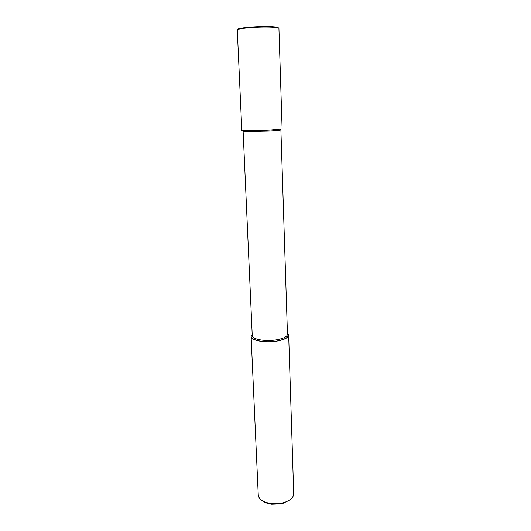 <?xml version="1.0" encoding="UTF-8"?>
<svg xmlns="http://www.w3.org/2000/svg" width="531" height="531" viewBox="0 0 531 531"><rect width="100%" height="100%" fill="white"/><g stroke="black" fill="none" stroke-linecap="round" stroke-linejoin="round"><path stroke-width="0.8" d="M266.608 27.054C274.461 27.141 278.563 27.585 278.928 28.395L282.114 128.874L270.279 130.055C257.528 130.799 241.233 130.991 241.817 130.42L237.291 29.995C236.6 28.661 253.387 26.942 266.608 27.054M278.363 27.964C278.39 27.114 274.388 26.643 266.37 26.55C253.101 26.431 236.388 28.209 237.815 29.524M287.424 333.083L288.665 335.107L293.709 493.757C293.543 497.653 290.165 500.633 283.574 502.684L281.516 503.176L271.129 503.58C263.177 502.306 258.889 499.485 258.258 495.118L251.11 336.548L252.192 334.437M262.832 501.072C265.022 502.698 267.976 503.753 271.693 504.238L281.012 503.879L282.857 503.434L289.601 500.043M288.665 335.107C288.439 337.583 284.822 339.528 277.806 340.942C266.004 343.252 250.732 340.637 251.11 336.548M244.074 131.117L243.125 131.396L244.599 131.642L269.788 131.084L279.439 130.301L280.892 129.949L279.923 129.737M280.892 129.949L287.463 334.238C287.251 336.554 283.853 338.373 277.268 339.694C266.21 341.851 251.893 339.415 252.245 335.592L243.125 131.396M252.198 334.656C246.835 339.329 263.701 343.65 277.706 340.875C286.773 338.891 290.019 336.369 287.43 333.302M281.012 503.879L281.516 503.176M271.693 504.238L271.129 503.58M279.439 130.301L280.322 129.272M244.599 131.642L243.643 130.686"/></g></svg>
